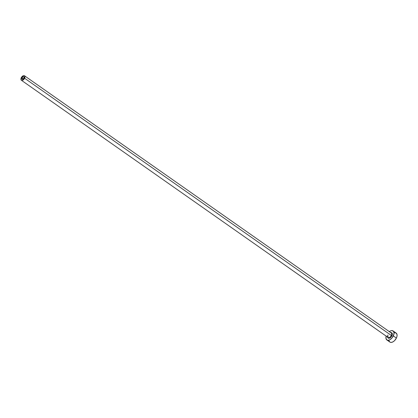 <?xml version="1.0" encoding="UTF-8"?>
<svg xmlns="http://www.w3.org/2000/svg" width="418" height="418" viewBox="0 0 418 418"><rect width="100%" height="100%" fill="white"/><g stroke="black" fill="none" stroke-linecap="round" stroke-linejoin="round"><path stroke-width="0.63" d="M21.955 77.868A1.599 0.92 125 0 1 23.852 76.703A1.599 0.92 125 0 1 23.915 78.15L22.922 79.253L21.835 79.101L21.955 77.868L22.948 76.766L24.035 76.917L23.915 78.15A1.599 0.92 125 0 1 22.018 79.316A1.599 0.92 125 0 1 21.955 77.868L23.398 78.882L21.955 77.868M390.773 332.65A3.198 1.839 125 0 1 391.932 335.717L391.347 335.461A2.738 1.578 -55 0 0 391.159 332.932M387.841 335.894L388.092 337.467A2.738 1.578 -55 0 0 391.347 335.461L24.615 78.25A2.738 1.578 125 0 1 21.36 80.251A2.738 1.578 125 0 1 21.255 77.769A2.738 1.578 125 0 1 24.505 75.768A2.738 1.578 125 0 1 24.615 78.25L391.347 335.461A2.738 1.578 -55 0 0 391.243 332.979L24.505 75.768M386.828 339.923L389.884 342.07A5.481 3.151 -55 0 0 396.389 338.063L393.333 335.915A5.481 3.151 125 0 1 386.828 339.923A5.481 3.151 125 0 1 386.164 336.114M390.125 342.211L391.436 342.399L392.988 341.851L394.55 340.654L396.389 338.063A5.481 3.151 -55 0 0 396.18 333.099L393.119 330.951A5.481 3.151 125 0 1 393.333 335.915L396.389 338.063L397.011 336.182L397.032 334.515L395.94 332.958L394.629 332.77M389.31 331.631A5.481 3.151 125 0 1 393.119 330.951M386.232 335.91L385.976 338.507L387.068 340.069L388.374 340.252L389.931 339.709L392.199 337.723L393.955 334.039L393.746 331.704L392.267 330.622L390.809 330.81L389.221 331.699M390.459 332.738L391.671 332.738L392.303 333.648L391.635 336.26L390.412 337.619L389.043 338.246L387.988 337.927L387.601 336.767M389.033 340.649L389.623 341.851M24.615 78.25L24.824 76.139L24.082 75.601L23.351 75.695L21.511 77.304L20.942 78.709L21.046 79.88L21.788 80.418L22.515 80.324L23.695 79.545L24.615 78.25M387.988 334.985A2.738 1.578 -55 0 0 388.176 337.519A2.738 1.578 -55 0 0 391.347 335.461L391.932 335.717A3.198 1.839 125 0 1 389.44 338.157A3.198 1.839 125 0 1 387.627 337.138M388.092 337.467L21.36 80.251"/></g></svg>
